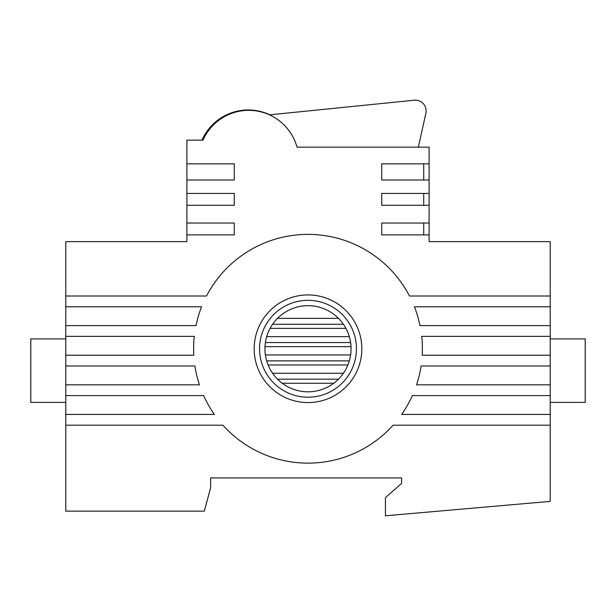 <?xml version="1.0" encoding="UTF-8"?>
<svg xmlns="http://www.w3.org/2000/svg" width="616" height="616" viewBox="0 0 616 616"><rect width="100%" height="100%" fill="white"/><g stroke="black" fill="none" stroke-linecap="round" stroke-linejoin="round"><path stroke-width="0.92" d="M550.211 425.186L550.211 501.378L385.439 515.792L385.439 497.628L401.586 483.406L401.586 477.939L210.649 477.939L210.649 487.603L204.343 511.141L65.789 511.141L65.789 241.641L186.894 241.641L186.894 234.889L234.257 234.889L234.257 223.046L186.894 223.046L186.894 205.282L234.257 205.282L234.257 193.439L186.894 193.439L186.894 179.988L234.257 179.988L234.257 163.841L186.894 163.841L186.894 140.155L203.003 140.155A50.019 50.019 0 0 1 296.997 147.155L429.106 147.155L429.106 241.641L550.211 241.641L550.211 425.186L393.093 425.186A114.376 114.376 0 0 1 222.907 425.186L65.789 425.186M418.341 147.155L425.872 113.252A10.765 10.765 0 0 0 414.283 100.208L269.5 114.853A50.019 50.019 0 0 1 296.997 147.155L418.341 147.155L425.872 113.252M401.586 483.406L401.586 477.939L401.586 483.406L401.586 477.939L210.649 477.939M65.789 338.9L30.8 338.9L30.8 402.41L65.789 402.41M308 402.579A53.823 53.823 0 0 0 361.823 348.756A53.823 53.823 0 0 0 308 294.933A53.823 53.823 0 0 0 254.177 348.756A53.823 53.823 0 0 0 308 402.579M65.789 395.588L203.65 395.588A114.376 114.376 0 0 0 214.353 414.422L65.789 414.422M65.789 365.981L194.925 365.981A114.376 114.376 0 0 0 199.453 384.823L65.789 384.823M65.789 336.375L194.294 336.375A114.376 114.376 0 0 0 193.801 355.216L65.789 355.216M65.789 306.776L201.601 306.776A114.376 114.376 0 0 0 195.988 325.61L65.789 325.61M550.211 296.011L409.486 296.011A114.376 114.376 0 0 0 206.514 296.011L65.789 296.011M429.106 234.889L381.743 234.889L381.743 223.046L429.106 223.046M429.106 205.282L381.743 205.282L381.743 193.439L429.106 193.439M429.106 179.988L381.743 179.988L381.743 163.841L429.106 163.841M550.211 395.588L412.35 395.588A114.376 114.376 0 0 1 401.647 414.422L550.211 414.422M550.211 365.981L421.075 365.981A114.376 114.376 0 0 1 416.547 384.823L550.211 384.823M550.211 336.375L421.706 336.375A114.376 114.376 0 0 1 422.199 355.216L550.211 355.216M550.211 306.776L414.399 306.776A114.376 114.376 0 0 1 420.012 325.61L550.211 325.61M186.894 223.046L186.894 234.889M186.894 193.439L186.894 205.282M186.894 163.841L186.894 179.988M550.211 402.41L585.2 402.41L585.2 338.9L550.211 338.9M423.723 163.841L423.723 179.988M423.723 193.439L423.723 205.282M423.723 223.046L423.723 234.889M308 300.315A48.441 48.441 0 0 0 259.559 348.756A48.441 48.441 0 0 0 308 397.197A48.441 48.441 0 0 0 356.441 348.756A48.441 48.441 0 0 0 308 300.315M272.58 324.262A43.058 43.058 0 0 0 265.388 342.565L264.988 346.669L351.012 346.669L350.612 342.565A43.058 43.058 0 0 0 272.58 324.262L343.42 324.262M336.813 380.757L338.484 379.171L277.516 379.171A43.058 43.058 0 0 0 350.612 342.565L265.388 342.565A43.058 43.058 0 0 0 277.516 379.171L279.187 380.757M350.612 354.947L265.388 354.947M349.318 360.868L266.674 360.868M349.318 336.644L266.682 336.644M272.58 373.25L343.42 373.25M338.484 318.349L277.516 318.349M345.923 328.366L270.077 328.366M347.894 364.965L268.106 364.965M282.251 383.267L333.749 383.267M269.862 114.822A50.543 50.543 0 0 0 201.986 140.155"/></g></svg>
